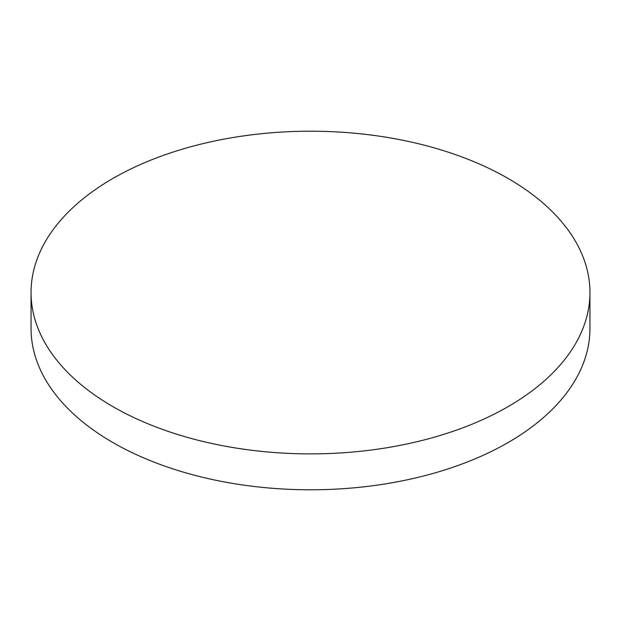 <?xml version="1.0" encoding="UTF-8"?>
<svg xmlns="http://www.w3.org/2000/svg" width="621" height="621" viewBox="0 0 621 621"><rect width="100%" height="100%" fill="white"/><g stroke="black" fill="none" stroke-linecap="round" stroke-linejoin="round"><path stroke-width="0.93" d="M508.102 406.631A279.45 161.336 0 0 0 589.95 292.545A279.45 161.336 0 0 0 417.444 143.49A279.45 161.336 0 0 0 112.898 178.46A279.45 161.336 0 0 0 31.05 292.545A279.45 161.336 0 0 0 203.556 441.601A279.45 161.336 0 0 0 508.102 406.631M31.05 292.545L31.05 328.455A279.45 161.336 0 0 0 203.556 477.51A279.45 161.336 0 0 0 508.102 442.54A279.45 161.336 0 0 0 589.95 328.455L589.95 292.545"/></g></svg>
